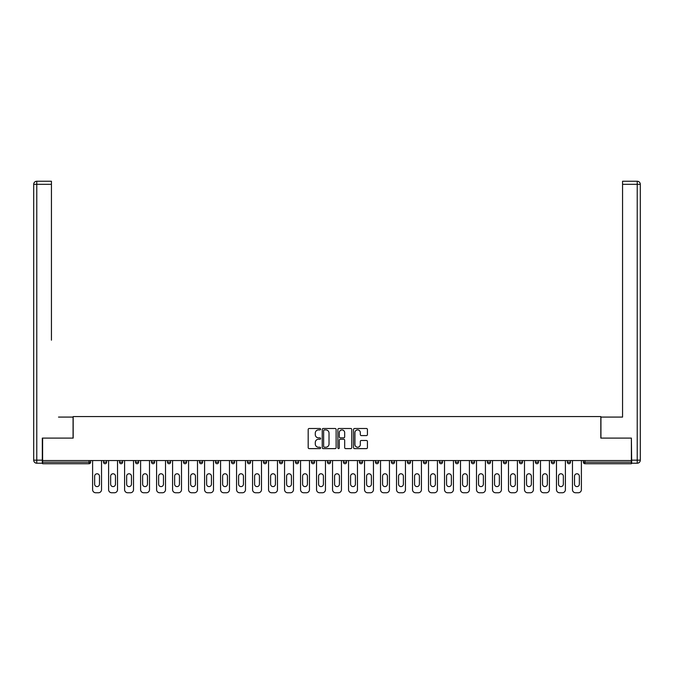 <?xml version="1.0" encoding="UTF-8"?>
<svg xmlns="http://www.w3.org/2000/svg" width="674" height="674" viewBox="0 0 674 674"><rect width="100%" height="100%" fill="white"/><g stroke="black" fill="none" stroke-linecap="round" stroke-linejoin="round"><path stroke-width="1.01" d="M320.597 429.203A0.708 0.708 0 0 0 319.889 428.496L309.197 428.496A1.003 1.003 0 0 0 308.187 429.507L308.187 447.62A1.003 1.003 0 0 0 309.197 448.623L319.889 448.623A0.708 0.708 0 0 0 320.597 447.924A0.708 0.708 0 0 0 319.889 447.216L318.507 447.216A3.218 3.218 0 0 1 315.289 443.998L315.289 442.489A3.218 3.218 0 0 1 318.507 439.263L319.889 439.263A0.708 0.708 0 0 0 320.597 438.563A0.708 0.708 0 0 0 319.889 437.856L318.507 437.856A3.218 3.218 0 0 1 315.289 434.637L315.289 433.129A3.218 3.218 0 0 1 318.507 429.902L319.889 429.902A0.708 0.708 0 0 0 320.597 429.203M366.412 435.589A1.003 1.003 0 0 0 367.423 434.587L367.423 429.507A1.003 1.003 0 0 0 366.412 428.496L354.541 428.496A1.003 1.003 0 0 0 353.53 429.507L353.53 447.62A1.003 1.003 0 0 0 354.541 448.623L366.412 448.623A1.003 1.003 0 0 0 367.423 447.62L367.423 441.478A1.003 1.003 0 0 0 366.412 440.476L361.331 440.476A1.003 1.003 0 0 0 360.32 441.478L360.32 444.528A2.696 2.696 0 0 1 357.633 447.216A2.696 2.696 0 0 1 354.937 444.528L354.937 432.598A2.696 2.696 0 0 1 357.633 429.902A2.696 2.696 0 0 1 360.32 432.598L360.32 434.587A1.003 1.003 0 0 0 361.331 435.589L366.412 435.589M44.88 181.247L36.775 181.247L51.435 181.247L44.88 181.247L51.435 181.247L51.435 184.322L36.775 184.322L36.775 460.148L42.31 460.148L42.31 438.1L73.18 438.1L73.18 416.566L600.82 416.566L600.82 438.1L631.378 438.1L631.378 460.553L42.622 460.553L42.622 462.196L89.069 462.196L89.069 460.553M42.622 438.1L42.622 460.553M336.115 429.507A1.003 1.003 0 0 0 335.113 428.496L323.234 428.496A1.003 1.003 0 0 0 322.231 429.507L322.231 447.62A1.003 1.003 0 0 0 323.234 448.623L335.113 448.623A1.003 1.003 0 0 0 336.115 447.62L336.115 429.507M338.887 428.496L350.766 428.496A1.003 1.003 0 0 1 351.769 429.507L351.769 447.62A1.003 1.003 0 0 1 350.766 448.623L345.678 448.623A1.003 1.003 0 0 1 344.675 447.62L344.675 440.274A1.003 1.003 0 0 0 343.664 439.263L340.294 439.263A1.003 1.003 0 0 0 339.292 440.274L339.292 447.924A0.708 0.708 0 0 1 338.584 448.623A0.708 0.708 0 0 1 337.885 447.924L337.885 429.507A1.003 1.003 0 0 1 338.887 428.496M90.611 460.553L90.611 462.196A1.542 1.542 0 0 1 89.069 463.737L42.622 463.737L42.622 462.196M631.378 460.553L631.378 463.737L584.931 463.737A1.542 1.542 0 0 1 583.389 462.196L583.389 460.553M106.602 460.553L106.602 462.196L103.526 462.196A1.542 1.542 0 0 0 105.068 463.737A1.542 1.542 0 0 1 103.526 462.196L103.526 460.553M119.525 462.196A1.542 1.542 0 0 0 121.059 463.737A1.542 1.542 0 0 0 122.601 462.196L122.601 460.553L122.601 462.196L119.525 462.196A1.542 1.542 0 0 0 121.059 463.737A1.542 1.542 0 0 1 119.525 462.196L119.525 460.553M138.591 460.553L138.591 462.196L135.516 462.196A1.542 1.542 0 0 0 137.058 463.737A1.542 1.542 0 0 1 135.516 462.196L135.516 460.553M151.515 462.196A1.542 1.542 0 0 0 153.049 463.737A1.542 1.542 0 0 0 154.59 462.196A1.542 1.542 0 0 1 153.049 463.737A1.542 1.542 0 0 0 154.59 462.196L154.59 460.553L154.59 462.196L151.515 462.196A1.542 1.542 0 0 0 153.049 463.737A1.542 1.542 0 0 1 151.515 462.196L151.515 460.553M167.506 460.553L167.506 462.196L167.506 460.553M170.581 460.553L170.581 462.196L170.581 460.553M183.505 460.553L183.505 462.196L183.505 460.553M186.58 460.553L186.58 462.196A1.542 1.542 0 0 1 185.038 463.737A1.542 1.542 0 0 1 183.505 462.196L186.58 462.196A1.542 1.542 0 0 1 185.038 463.737M201.037 463.737A1.542 1.542 0 0 0 202.579 462.196L202.579 460.553L202.579 462.196A1.542 1.542 0 0 1 201.037 463.737A1.542 1.542 0 0 1 199.504 462.196L199.504 460.553M217.036 463.737A1.542 1.542 0 0 0 218.57 462.196L218.57 460.553L218.57 462.196A1.542 1.542 0 0 1 217.036 463.737A1.542 1.542 0 0 1 215.495 462.196L215.495 460.553M233.027 463.737A1.542 1.542 0 0 0 234.569 462.196L234.569 460.553L234.569 462.196A1.542 1.542 0 0 1 233.027 463.737A1.542 1.542 0 0 1 231.494 462.196L231.494 460.553M250.559 460.553L250.559 462.196A1.542 1.542 0 0 1 249.026 463.737A1.542 1.542 0 0 1 247.484 462.196L247.484 460.553M266.559 460.553L266.559 462.196A1.542 1.542 0 0 1 265.017 463.737A1.542 1.542 0 0 1 263.483 462.196L263.483 460.553M279.474 460.553L279.474 462.196L279.474 460.553M282.558 460.553L282.558 462.196A1.542 1.542 0 0 1 281.016 463.737A1.542 1.542 0 0 1 279.474 462.196L282.558 462.196A1.542 1.542 0 0 1 281.016 463.737M295.473 460.553L295.473 462.196L295.473 460.553M298.548 460.553L298.548 462.196A1.542 1.542 0 0 1 297.015 463.737A1.542 1.542 0 0 1 295.473 462.196A1.542 1.542 0 0 0 297.015 463.737A1.542 1.542 0 0 1 295.473 462.196L298.548 462.196A1.542 1.542 0 0 1 297.015 463.737M314.547 460.553L314.547 462.196A1.542 1.542 0 0 1 313.006 463.737A1.542 1.542 0 0 1 311.472 462.196L311.472 460.553M327.463 460.553L327.463 462.196L327.463 460.553M330.538 460.553L330.538 462.196A1.542 1.542 0 0 1 329.005 463.737A1.542 1.542 0 0 1 327.463 462.196A1.542 1.542 0 0 0 329.005 463.737A1.542 1.542 0 0 1 327.463 462.196L330.538 462.196A1.542 1.542 0 0 1 329.005 463.737M346.537 460.553L346.537 462.196A1.542 1.542 0 0 1 344.995 463.737A1.542 1.542 0 0 1 343.462 462.196L343.462 460.553M359.453 460.553L359.453 462.196L359.453 460.553M362.528 460.553L362.528 462.196L362.528 460.553M378.527 460.553L378.527 462.196A1.542 1.542 0 0 1 376.985 463.737A1.542 1.542 0 0 1 375.452 462.196L375.452 460.553M391.442 460.553L391.442 462.196L391.442 460.553M394.526 460.553L394.526 462.196A1.542 1.542 0 0 1 392.984 463.737A1.542 1.542 0 0 1 391.442 462.196L394.526 462.196A1.542 1.542 0 0 1 392.984 463.737M407.441 460.553L407.441 462.196L407.441 460.553M410.517 460.553L410.517 462.196A1.542 1.542 0 0 1 408.983 463.737A1.542 1.542 0 0 1 407.441 462.196L410.517 462.196A1.542 1.542 0 0 1 408.983 463.737M426.516 460.553L426.516 462.196A1.542 1.542 0 0 1 424.974 463.737A1.542 1.542 0 0 1 423.441 462.196L423.441 460.553M440.973 463.737A1.542 1.542 0 0 0 442.506 462.196L442.506 460.553L442.506 462.196A1.542 1.542 0 0 1 440.973 463.737A1.542 1.542 0 0 1 439.431 462.196L439.431 460.553M455.43 462.196L458.505 462.196A1.542 1.542 0 0 1 456.964 463.737A1.542 1.542 0 0 0 458.505 462.196L458.505 460.553L458.505 462.196A1.542 1.542 0 0 1 456.964 463.737A1.542 1.542 0 0 1 455.43 462.196L455.43 460.553M471.421 460.553L471.421 462.196L471.421 460.553M474.496 460.553L474.496 462.196A1.542 1.542 0 0 1 472.963 463.737A1.542 1.542 0 0 1 471.421 462.196L474.496 462.196A1.542 1.542 0 0 1 472.963 463.737M490.495 460.553L490.495 462.196L487.42 462.196A1.542 1.542 0 0 0 488.962 463.737A1.542 1.542 0 0 1 487.42 462.196L487.42 460.553M503.419 460.553L503.419 462.196L503.419 460.553M506.494 460.553L506.494 462.196A1.542 1.542 0 0 1 504.952 463.737A1.542 1.542 0 0 1 503.419 462.196A1.542 1.542 0 0 0 504.952 463.737A1.542 1.542 0 0 1 503.419 462.196L506.494 462.196A1.542 1.542 0 0 1 504.952 463.737M519.41 462.196A1.542 1.542 0 0 0 520.951 463.737A1.542 1.542 0 0 0 522.485 462.196L522.485 460.553L522.485 462.196L519.41 462.196A1.542 1.542 0 0 0 520.951 463.737A1.542 1.542 0 0 1 519.41 462.196L519.41 460.553M538.484 460.553L538.484 462.196A1.542 1.542 0 0 1 536.942 463.737A1.542 1.542 0 0 1 535.409 462.196L535.409 460.553M551.399 460.553L551.399 462.196L551.399 460.553M554.475 460.553L554.475 462.196A1.542 1.542 0 0 1 552.941 463.737A1.542 1.542 0 0 1 551.399 462.196A1.542 1.542 0 0 0 552.941 463.737A1.542 1.542 0 0 1 551.399 462.196L554.475 462.196A1.542 1.542 0 0 1 552.941 463.737M570.474 460.553L570.474 462.196A1.542 1.542 0 0 1 568.932 463.737A1.542 1.542 0 0 1 567.398 462.196L567.398 460.553M105.068 463.737A1.542 1.542 0 0 0 106.602 462.196A1.542 1.542 0 0 1 105.068 463.737A1.542 1.542 0 0 1 103.526 462.196M138.591 462.196A1.542 1.542 0 0 1 137.058 463.737A1.542 1.542 0 0 0 138.591 462.196A1.542 1.542 0 0 1 137.058 463.737A1.542 1.542 0 0 1 135.516 462.196M169.048 463.737A1.542 1.542 0 0 1 167.506 462.196L170.581 462.196A1.542 1.542 0 0 1 169.048 463.737A1.542 1.542 0 0 0 170.581 462.196A1.542 1.542 0 0 1 169.048 463.737M360.994 463.737A1.542 1.542 0 0 1 359.453 462.196L362.528 462.196A1.542 1.542 0 0 1 360.994 463.737A1.542 1.542 0 0 0 362.528 462.196M490.495 462.196A1.542 1.542 0 0 1 488.962 463.737A1.542 1.542 0 0 0 490.495 462.196A1.542 1.542 0 0 1 488.962 463.737A1.542 1.542 0 0 1 487.42 462.196M584.931 460.553L584.931 463.737A1.542 1.542 0 0 1 583.389 462.196L631.378 462.196M324.346 429.902A0.708 0.708 0 0 0 323.638 430.61L323.638 446.517A0.708 0.708 0 0 0 324.346 447.216L325.803 447.216A3.218 3.218 0 0 0 329.022 443.998L329.022 433.129A3.218 3.218 0 0 0 325.803 429.902L324.346 429.902M344.675 432.649A2.696 2.696 0 0 0 341.979 429.953A2.696 2.696 0 0 0 339.292 432.649L339.292 436.853A1.003 1.003 0 0 0 340.294 437.856L343.664 437.856A1.003 1.003 0 0 0 344.675 436.853L344.675 432.649M101.53 460.553L101.53 489.678A3.075 3.075 0 0 1 98.455 492.753L95.683 492.753A3.075 3.075 0 0 1 92.608 489.678L92.608 460.553M94.655 476.189A2.41 2.41 0 0 1 97.064 473.78A2.41 2.41 0 0 1 99.474 476.189L99.474 484.193A2.41 2.41 0 0 1 97.064 486.603A2.41 2.41 0 0 1 94.655 484.193L94.655 476.189M117.52 460.553L117.52 489.678A3.075 3.075 0 0 1 114.445 492.753L111.682 492.753A3.075 3.075 0 0 1 108.598 489.678L108.598 460.553M110.654 476.189A2.41 2.41 0 0 1 113.063 473.78A2.41 2.41 0 0 1 115.473 476.189L115.473 484.193A2.41 2.41 0 0 1 113.063 486.603A2.41 2.41 0 0 1 110.654 484.193L110.654 476.189M133.519 460.553L133.519 489.678A3.075 3.075 0 0 1 130.444 492.753L127.672 492.753A3.075 3.075 0 0 1 124.597 489.678L124.597 460.553M126.645 476.189A2.41 2.41 0 0 1 129.054 473.78A2.41 2.41 0 0 1 131.464 476.189L131.464 484.193A2.41 2.41 0 0 1 129.054 486.603A2.41 2.41 0 0 1 126.645 484.193L126.645 476.189M149.51 460.553L149.51 489.678A3.075 3.075 0 0 1 146.435 492.753L143.672 492.753A3.075 3.075 0 0 1 140.596 489.678L140.596 460.553M142.644 476.189A2.41 2.41 0 0 1 145.053 473.78A2.41 2.41 0 0 1 147.463 476.189L147.463 484.193A2.41 2.41 0 0 1 145.053 486.603A2.41 2.41 0 0 1 142.644 484.193L142.644 476.189M165.509 460.553L165.509 489.678A3.075 3.075 0 0 1 162.434 492.753L159.662 492.753A3.075 3.075 0 0 1 156.587 489.678L156.587 460.553M158.643 476.189A2.41 2.41 0 0 1 161.052 473.78A2.41 2.41 0 0 1 163.462 476.189L163.462 484.193A2.41 2.41 0 0 1 161.052 486.603A2.41 2.41 0 0 1 158.643 484.193L158.643 476.189M181.508 460.553L181.508 489.678A3.075 3.075 0 0 1 178.425 492.753L175.661 492.753A3.075 3.075 0 0 1 172.586 489.678L172.586 460.553M174.633 476.189A2.41 2.41 0 0 1 177.043 473.78A2.41 2.41 0 0 1 179.453 476.189L179.453 484.193A2.41 2.41 0 0 1 177.043 486.603A2.41 2.41 0 0 1 174.633 484.193L174.633 476.189M73.07 438.1L73.07 417.08L58.512 417.08M51.435 184.322L51.435 340.176M42.31 460.148L42.31 463.223L36.775 463.223A3.075 3.075 0 0 1 33.7 460.148L33.7 184.322A3.075 3.075 0 0 1 36.775 181.247A3.075 3.075 0 0 0 33.7 184.322A3.075 3.075 0 0 1 36.775 181.247A3.075 3.075 0 0 0 33.7 184.322L36.775 184.322L36.775 181.247M615.488 417.08L622.565 417.08L622.565 181.247L637.225 181.247L622.565 181.247M600.93 438.1L600.93 417.08L622.565 417.08L622.565 340.176M631.69 460.148L637.225 460.148L637.225 184.322L640.3 184.322A3.075 3.075 0 0 0 637.225 181.247A3.075 3.075 0 0 1 640.3 184.322L640.3 460.148A3.075 3.075 0 0 1 637.225 463.223L631.69 463.223L631.378 438.1M197.499 460.553L197.499 489.678A3.075 3.075 0 0 1 194.424 492.753L191.652 492.753A3.075 3.075 0 0 1 188.577 489.678L188.577 460.553M190.632 476.189A2.41 2.41 0 0 1 193.042 473.78A2.41 2.41 0 0 1 195.452 476.189L195.452 484.193A2.41 2.41 0 0 1 193.042 486.603A2.41 2.41 0 0 1 190.632 484.193L190.632 476.189M213.498 460.553L213.498 489.678A3.075 3.075 0 0 1 210.423 492.753L207.651 492.753A3.075 3.075 0 0 1 204.576 489.678L204.576 460.553M206.623 476.189A2.41 2.41 0 0 1 209.033 473.78A2.41 2.41 0 0 1 211.442 476.189L211.442 484.193A2.41 2.41 0 0 1 209.033 486.603A2.41 2.41 0 0 1 206.623 484.193L206.623 476.189M229.489 460.553L229.489 489.678A3.075 3.075 0 0 1 226.413 492.753L223.65 492.753A3.075 3.075 0 0 1 220.575 489.678L220.575 460.553M222.622 476.189A2.41 2.41 0 0 1 225.032 473.78A2.41 2.41 0 0 1 227.441 476.189L227.441 484.193A2.41 2.41 0 0 1 225.032 486.603A2.41 2.41 0 0 1 222.622 484.193L222.622 476.189M245.488 460.553L245.488 489.678A3.075 3.075 0 0 1 242.413 492.753L239.641 492.753A3.075 3.075 0 0 1 236.566 489.678L236.566 460.553M238.621 476.189A2.41 2.41 0 0 1 241.031 473.78A2.41 2.41 0 0 1 243.44 476.189L243.44 484.193A2.41 2.41 0 0 1 241.031 486.603A2.41 2.41 0 0 1 238.621 484.193L238.621 476.189M261.487 460.553L261.487 489.678A3.075 3.075 0 0 1 258.403 492.753L255.64 492.753A3.075 3.075 0 0 1 252.565 489.678L252.565 460.553M254.612 476.189A2.41 2.41 0 0 1 257.021 473.78A2.41 2.41 0 0 1 259.431 476.189L259.431 484.193A2.41 2.41 0 0 1 257.021 486.603A2.41 2.41 0 0 1 254.612 484.193L254.612 476.189M277.477 460.553L277.477 489.678A3.075 3.075 0 0 1 274.402 492.753L271.63 492.753A3.075 3.075 0 0 1 268.555 489.678L268.555 460.553M270.611 476.189A2.41 2.41 0 0 1 273.021 473.78A2.41 2.41 0 0 1 275.43 476.189L275.43 484.193A2.41 2.41 0 0 1 273.021 486.603A2.41 2.41 0 0 1 270.611 484.193L270.611 476.189M293.476 460.553L293.476 489.678A3.075 3.075 0 0 1 290.401 492.753L287.63 492.753A3.075 3.075 0 0 1 284.554 489.678L284.554 460.553M286.602 476.189A2.41 2.41 0 0 1 289.011 473.78A2.41 2.41 0 0 1 291.421 476.189L291.421 484.193A2.41 2.41 0 0 1 289.011 486.603A2.41 2.41 0 0 1 286.602 484.193L286.602 476.189M309.467 460.553L309.467 489.678A3.075 3.075 0 0 1 306.392 492.753L303.629 492.753A3.075 3.075 0 0 1 300.545 489.678L300.545 460.553M302.601 476.189A2.41 2.41 0 0 1 305.01 473.78A2.41 2.41 0 0 1 307.42 476.189L307.42 484.193A2.41 2.41 0 0 1 305.01 486.603A2.41 2.41 0 0 1 302.601 484.193L302.601 476.189M325.466 460.553L325.466 489.678A3.075 3.075 0 0 1 322.391 492.753L319.619 492.753A3.075 3.075 0 0 1 316.544 489.678L316.544 460.553M318.591 476.189A2.41 2.41 0 0 1 321.001 473.78A2.41 2.41 0 0 1 323.41 476.189L323.41 484.193A2.41 2.41 0 0 1 321.001 486.603A2.41 2.41 0 0 1 318.591 484.193L318.591 476.189M341.457 460.553L341.457 489.678A3.075 3.075 0 0 1 338.382 492.753L335.618 492.753A3.075 3.075 0 0 1 332.543 489.678L332.543 460.553M334.59 476.189A2.41 2.41 0 0 1 337 473.78A2.41 2.41 0 0 1 339.41 476.189L339.41 484.193A2.41 2.41 0 0 1 337 486.603A2.41 2.41 0 0 1 334.59 484.193L334.59 476.189M357.456 460.553L357.456 489.678A3.075 3.075 0 0 1 354.381 492.753L351.609 492.753A3.075 3.075 0 0 1 348.534 489.678L348.534 460.553M350.59 476.189A2.41 2.41 0 0 1 352.999 473.78A2.41 2.41 0 0 1 355.409 476.189L355.409 484.193A2.41 2.41 0 0 1 352.999 486.603A2.41 2.41 0 0 1 350.59 484.193L350.59 476.189M373.455 460.553L373.455 489.678A3.075 3.075 0 0 1 370.371 492.753L367.608 492.753A3.075 3.075 0 0 1 364.533 489.678L364.533 460.553M366.58 476.189A2.41 2.41 0 0 1 368.99 473.78A2.41 2.41 0 0 1 371.399 476.189L371.399 484.193A2.41 2.41 0 0 1 368.99 486.603A2.41 2.41 0 0 1 366.58 484.193L366.58 476.189M389.446 460.553L389.446 489.678A3.075 3.075 0 0 1 386.371 492.753L383.599 492.753A3.075 3.075 0 0 1 380.524 489.678L380.524 460.553M382.579 476.189A2.41 2.41 0 0 1 384.989 473.78A2.41 2.41 0 0 1 387.398 476.189L387.398 484.193A2.41 2.41 0 0 1 384.989 486.603A2.41 2.41 0 0 1 382.579 484.193L382.579 476.189M405.445 460.553L405.445 489.678A3.075 3.075 0 0 1 402.37 492.753L399.598 492.753A3.075 3.075 0 0 1 396.523 489.678L396.523 460.553M398.57 476.189A2.41 2.41 0 0 1 400.979 473.78A2.41 2.41 0 0 1 403.389 476.189L403.389 484.193A2.41 2.41 0 0 1 400.979 486.603A2.41 2.41 0 0 1 398.57 484.193L398.57 476.189M421.435 460.553L421.435 489.678A3.075 3.075 0 0 1 418.36 492.753L415.597 492.753A3.075 3.075 0 0 1 412.513 489.678L412.513 460.553M414.569 476.189A2.41 2.41 0 0 1 416.979 473.78A2.41 2.41 0 0 1 419.388 476.189L419.388 484.193A2.41 2.41 0 0 1 416.979 486.603A2.41 2.41 0 0 1 414.569 484.193L414.569 476.189M437.434 460.553L437.434 489.678A3.075 3.075 0 0 1 434.359 492.753L431.587 492.753A3.075 3.075 0 0 1 428.512 489.678L428.512 460.553M430.56 476.189A2.41 2.41 0 0 1 432.969 473.78A2.41 2.41 0 0 1 435.379 476.189L435.379 484.193A2.41 2.41 0 0 1 432.969 486.603A2.41 2.41 0 0 1 430.56 484.193L430.56 476.189M453.425 460.553L453.425 489.678A3.075 3.075 0 0 1 450.35 492.753L447.587 492.753A3.075 3.075 0 0 1 444.511 489.678L444.511 460.553M446.559 476.189A2.41 2.41 0 0 1 448.968 473.78A2.41 2.41 0 0 1 451.378 476.189L451.378 484.193A2.41 2.41 0 0 1 448.968 486.603A2.41 2.41 0 0 1 446.559 484.193L446.559 476.189M469.424 460.553L469.424 489.678A3.075 3.075 0 0 1 466.349 492.753L463.577 492.753A3.075 3.075 0 0 1 460.502 489.678L460.502 460.553M462.558 476.189A2.41 2.41 0 0 1 464.967 473.78A2.41 2.41 0 0 1 467.377 476.189L467.377 484.193A2.41 2.41 0 0 1 464.967 486.603A2.41 2.41 0 0 1 462.558 484.193L462.558 476.189M485.423 460.553L485.423 489.678A3.075 3.075 0 0 1 482.348 492.753L479.576 492.753A3.075 3.075 0 0 1 476.501 489.678L476.501 460.553M478.548 476.189A2.41 2.41 0 0 1 480.958 473.78A2.41 2.41 0 0 1 483.368 476.189L483.368 484.193A2.41 2.41 0 0 1 480.958 486.603A2.41 2.41 0 0 1 478.548 484.193L478.548 476.189M501.414 460.553L501.414 489.678A3.075 3.075 0 0 1 498.339 492.753L495.575 492.753A3.075 3.075 0 0 1 492.492 489.678L492.492 460.553M494.548 476.189A2.41 2.41 0 0 1 496.957 473.78A2.41 2.41 0 0 1 499.367 476.189L499.367 484.193A2.41 2.41 0 0 1 496.957 486.603A2.41 2.41 0 0 1 494.548 484.193L494.548 476.189M517.413 460.553L517.413 489.678A3.075 3.075 0 0 1 514.338 492.753L511.566 492.753A3.075 3.075 0 0 1 508.491 489.678L508.491 460.553M510.538 476.189A2.41 2.41 0 0 1 512.948 473.78A2.41 2.41 0 0 1 515.357 476.189L515.357 484.193A2.41 2.41 0 0 1 512.948 486.603A2.41 2.41 0 0 1 510.538 484.193L510.538 476.189M533.404 460.553L533.404 489.678A3.075 3.075 0 0 1 530.328 492.753L527.565 492.753A3.075 3.075 0 0 1 524.49 489.678L524.49 460.553M526.537 476.189A2.41 2.41 0 0 1 528.947 473.78A2.41 2.41 0 0 1 531.356 476.189L531.356 484.193A2.41 2.41 0 0 1 528.947 486.603A2.41 2.41 0 0 1 526.537 484.193L526.537 476.189M549.403 460.553L549.403 489.678A3.075 3.075 0 0 1 546.328 492.753L543.556 492.753A3.075 3.075 0 0 1 540.481 489.678L540.481 460.553M542.536 476.189A2.41 2.41 0 0 1 544.946 473.78A2.41 2.41 0 0 1 547.355 476.189L547.355 484.193A2.41 2.41 0 0 1 544.946 486.603A2.41 2.41 0 0 1 542.536 484.193L542.536 476.189M565.402 460.553L565.402 489.678A3.075 3.075 0 0 1 562.318 492.753L559.555 492.753A3.075 3.075 0 0 1 556.48 489.678L556.48 460.553M558.527 476.189A2.41 2.41 0 0 1 560.937 473.78A2.41 2.41 0 0 1 563.346 476.189L563.346 484.193A2.41 2.41 0 0 1 560.937 486.603A2.41 2.41 0 0 1 558.527 484.193L558.527 476.189M581.392 460.553L581.392 489.678A3.075 3.075 0 0 1 578.317 492.753L575.545 492.753A3.075 3.075 0 0 1 572.47 489.678L572.47 460.553M574.526 476.189A2.41 2.41 0 0 1 576.936 473.78A2.41 2.41 0 0 1 579.345 476.189L579.345 484.193A2.41 2.41 0 0 1 576.936 486.603A2.41 2.41 0 0 1 574.526 484.193L574.526 476.189M89.069 463.737L89.069 462.196L90.611 462.196A1.542 1.542 0 0 1 89.069 463.737M121.059 463.737A1.542 1.542 0 0 0 122.601 462.196M202.579 462.196L199.504 462.196M218.57 462.196L215.495 462.196M234.569 462.196L231.494 462.196M249.026 463.737A1.542 1.542 0 0 0 250.559 462.196L247.484 462.196M265.017 463.737A1.542 1.542 0 0 0 266.559 462.196L263.483 462.196M313.006 463.737A1.542 1.542 0 0 0 314.547 462.196L311.472 462.196M344.995 463.737A1.542 1.542 0 0 0 346.537 462.196L343.462 462.196M376.985 463.737A1.542 1.542 0 0 0 378.527 462.196L375.452 462.196M424.974 463.737A1.542 1.542 0 0 0 426.516 462.196L423.441 462.196M442.506 462.196L439.431 462.196M520.951 463.737A1.542 1.542 0 0 0 522.485 462.196M536.942 463.737A1.542 1.542 0 0 0 538.484 462.196L535.409 462.196M568.932 463.737A1.542 1.542 0 0 0 570.474 462.196L567.398 462.196M584.931 463.737A1.542 1.542 0 0 1 583.389 462.196M36.775 463.223L36.775 460.148L33.7 460.148M637.225 181.247L637.225 184.322L622.565 184.322M640.3 460.148L637.225 460.148L637.225 463.223"/></g></svg>
